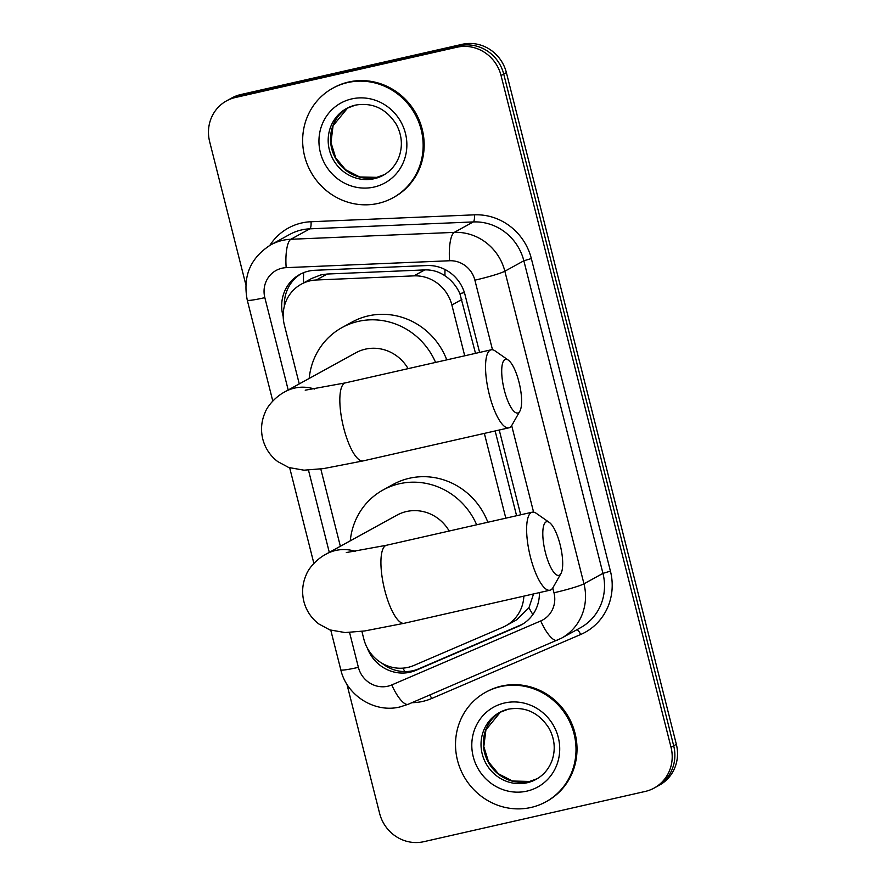 <?xml version="1.0" encoding="UTF-8"?>
<svg xmlns="http://www.w3.org/2000/svg" width="886" height="886" viewBox="0 0 886 886"><rect width="100%" height="100%" fill="white"/><g stroke="black" fill="none" stroke-linecap="round" stroke-linejoin="round"><path stroke-width="1.33" d="M475.505 353.348L459.878 293.631C456.511 286.145 451.539 280.197 444.96 275.79C438.858 271.648 432.124 269.687 424.759 269.909L327.2 274.029L320.92 274.893L311.728 278.437L301.262 284.196A37.511 35.728 -118.8 0 0 284.362 324.996L299.269 383.904M464.718 355.807L451.871 305.005A37.511 35.728 -118.8 0 0 413.939 275.867L316.38 279.987A37.511 35.728 -118.8 0 0 310.166 280.818A37.511 35.728 -118.8 0 0 301.262 284.196M516.593 515.73L495.141 430.95M361.887 631.353L363.836 639.072A37.511 35.728 -118.8 0 0 413.906 665.452L502.849 627.244A37.511 35.728 -118.8 0 0 505.817 625.793L516.627 619.857L528.953 607.741L533.571 593.919M505.806 518.177L484.354 433.398M505.817 625.793A37.511 35.728 -118.8 0 0 523.859 596.123M320.798 468.982L340.357 546.274M245.81 284.572L209.65 141.671A37.511 35.728 61.2 0 1 226.539 100.871A37.511 35.728 61.2 0 1 235.443 97.493L456.91 47.235A37.511 35.728 61.2 0 1 501.055 75.543L671.023 747.263L673.692 745.802A37.511 35.728 61.2 0 1 656.792 786.602A37.511 35.728 61.2 0 0 673.692 745.802L503.724 74.07L673.692 745.802L676.35 744.329A37.511 35.728 61.2 0 1 659.461 785.129L654.134 788.064A37.511 35.728 61.2 0 1 645.23 791.442L423.752 841.7A37.511 35.728 61.2 0 1 379.618 813.392L346.935 684.247M456.91 47.235L459.579 45.762A37.511 35.728 61.2 0 1 503.724 74.07A37.511 35.728 61.2 0 0 459.579 45.762L238.101 96.02L459.579 45.762L462.248 44.3A37.511 35.728 61.2 0 1 506.382 72.608L676.35 744.329M226.539 100.871L229.208 99.398A37.511 35.728 61.2 0 1 238.101 96.02A37.511 35.728 61.2 0 0 229.208 99.398L231.866 97.936A37.511 35.728 61.2 0 1 240.77 94.558L462.248 44.3M479.603 352.418L464.995 294.684A37.511 35.728 -118.8 0 0 427.063 265.545L314.873 270.285A37.511 35.728 -118.8 0 0 308.66 271.105A37.511 35.728 -118.8 0 0 299.756 274.483A37.511 35.728 -118.8 0 0 282.856 315.283L283.199 316.623M284.384 306.113A37.511 35.728 61.2 0 1 301.107 273.785M671.023 747.263A37.511 35.728 61.2 0 1 654.134 788.064M520.691 514.799L499.239 430.02M367.269 647.921A37.511 35.728 -118.8 0 0 416.088 670.27L518.365 626.336A37.511 35.728 -118.8 0 0 521.333 624.885A37.511 35.728 -118.8 0 0 539.397 592.601M522.651 624.121A37.511 35.728 61.2 0 1 521.023 624.874L418.746 668.808A37.511 35.728 61.2 0 1 381.899 663.182M378.2 203.392A62.507 59.55 61.2 0 1 307.176 164.131A62.507 59.55 61.2 0 1 332.793 88.201A62.507 59.55 61.2 0 1 347.622 82.575A62.507 59.55 61.2 0 1 418.635 121.836A62.507 59.55 61.2 0 1 393.03 197.755A62.507 59.55 61.2 0 1 378.2 203.392M332.793 88.201L333.789 87.659A62.507 59.55 61.2 0 1 348.619 82.021A62.507 59.55 61.2 0 1 419.643 121.282A62.507 59.55 61.2 0 1 394.026 197.213L393.03 197.755M531.046 807.456A62.507 59.55 61.2 0 1 460.033 768.195A62.507 59.55 61.2 0 1 485.639 692.276A62.507 59.55 61.2 0 1 500.479 686.639A62.507 59.55 61.2 0 1 571.492 725.9A62.507 59.55 61.2 0 1 545.887 801.83A62.507 59.55 61.2 0 1 531.046 807.456M485.639 692.276L486.635 691.722A62.507 59.55 61.2 0 1 501.476 686.096A62.507 59.55 61.2 0 1 572.489 725.346A62.507 59.55 61.2 0 1 546.884 801.276L545.887 801.83M504.333 390.205A27.51 8.063 77.2 0 0 519.872 411.159A27.51 8.063 77.2 0 0 518.997 382.143A27.51 8.063 77.2 0 0 508.287 360.093A27.51 8.063 77.2 0 0 504.333 390.205M519.872 411.159L511.942 425.158A40.003 11.728 -102.8 0 1 508.863 427.838A40.003 11.728 -102.8 0 1 489.349 394.68A40.003 11.728 -102.8 0 1 491.154 349.804A40.003 11.728 -102.8 0 1 495.086 350.889L508.287 360.093M408.103 368.654A40.003 38.109 -118.8 0 0 365.375 349.162A40.003 38.109 -118.8 0 0 355.884 352.761L285.07 391.712C275.701 396.596 267.406 405.965 265.102 412.533C261.348 421.094 260.573 429.954 262.777 439.113C265.235 448.349 270.219 455.847 277.761 461.606L288.736 467.509L303.998 470.189L323.567 468.594L363.16 460.897L508.863 427.838M309.192 378.444A68.765 65.509 61.2 0 1 342.029 327.565A68.765 65.509 61.2 0 1 358.343 321.374A68.765 65.509 61.2 0 1 435.58 362.418M342.029 327.565L352.019 322.072A68.765 65.509 61.2 0 1 368.343 315.881A68.765 65.509 61.2 0 1 446.765 359.871M545.422 552.576A27.51 8.063 77.2 0 0 560.96 573.53A27.51 8.063 77.2 0 0 560.074 544.513A27.51 8.063 77.2 0 0 549.375 522.474A27.51 8.063 77.2 0 0 545.422 552.576M560.96 573.53L553.03 587.529A40.003 11.728 -102.8 0 1 549.951 590.209A40.003 11.728 -102.8 0 1 530.437 557.05A40.003 11.728 -102.8 0 1 532.242 512.174A40.003 11.728 -102.8 0 1 536.174 513.26L549.375 522.474M449.191 531.024A40.003 38.109 -118.8 0 0 406.464 511.532A40.003 38.109 -118.8 0 0 396.972 515.143L326.159 554.082C316.789 558.966 308.494 568.336 306.191 574.903C302.436 583.464 301.661 592.324 303.865 601.483C306.312 610.72 311.307 618.218 318.849 623.977L329.825 629.891L345.086 632.56L364.644 630.965L404.237 623.268L549.951 590.209M350.28 540.814A68.765 65.509 61.2 0 1 383.117 489.947A68.765 65.509 61.2 0 1 399.431 483.745A68.765 65.509 61.2 0 1 476.668 524.789M383.117 489.947L393.107 484.443A68.765 65.509 61.2 0 1 409.421 478.252A68.765 65.509 61.2 0 1 487.854 522.253M327.2 274.029L316.38 279.987M404.98 671.588A37.511 11.352 -113.2 0 1 402.809 668.144M464.397 292.557A37.511 3.012 165.8 0 1 459.878 293.631M444.96 275.79A37.511 10.311 -92.4 0 1 445.005 269.51M303.521 282.955A37.511 10.311 -92.4 0 1 303.665 272.655M532.874 614.53A37.511 11.352 -113.2 0 1 528.953 607.741M424.759 269.909L413.939 275.867M461.883 299.501L451.871 305.005M240.77 94.558L235.443 97.493M506.382 72.608L501.055 75.543M492.494 349.76L474.885 280.175A25.007 23.822 -118.8 0 0 449.601 260.75L286.178 267.65A25.007 23.822 -118.8 0 0 282.036 268.203A25.007 23.822 -118.8 0 0 264.836 297.652L288.205 389.984M270.717 244.879A50.015 47.645 61.2 0 1 282.59 240.372A50.015 47.645 61.2 0 1 290.863 239.275L309.856 228.832A50.015 47.645 -118.8 0 0 301.572 229.928A50.015 47.645 -118.8 0 0 289.7 234.436L270.717 244.879C250.45 257.793 242.631 276.21 247.26 300.121A25.007 2.005 -14.2 0 0 264.836 297.652M349.571 632.515L358.387 667.346A25.007 23.822 -118.8 0 0 387.813 686.218A25.007 23.822 -118.8 0 0 391.767 684.933L540.737 620.942A25.007 23.822 -118.8 0 0 553.983 592.767L552.764 587.972M408.501 704.137A25.007 7.575 -113.2 0 1 408.302 704.237A25.007 7.575 -113.2 0 1 391.767 684.933M269.842 245.378A56.261 53.603 61.2 0 1 301.705 222.973A56.261 53.603 61.2 0 1 311.03 221.733L474.442 214.833A56.261 53.603 61.2 0 1 531.334 258.546L610.432 571.138A56.261 53.603 61.2 0 1 580.64 634.52L431.67 698.5A56.261 53.603 61.2 0 1 411.924 702.687M286.178 267.65A25.007 6.878 -92.4 0 1 290.863 239.275L454.285 232.376L473.268 221.932L309.856 228.832A6.246 1.717 87.6 0 0 311.03 221.733M449.601 260.75A25.007 6.878 -92.4 0 1 454.285 232.376A50.015 47.645 61.2 0 1 504.854 271.216L523.847 260.783A50.015 47.645 -118.8 0 0 473.268 221.932A6.246 1.717 87.6 0 0 474.442 214.833M474.885 280.175A25.007 2.005 -14.2 0 0 504.854 271.216L583.963 583.819L602.945 573.375L523.847 260.783L531.334 258.546M553.983 592.767A25.007 2.005 -14.2 0 0 583.963 583.819A50.015 47.645 61.2 0 1 561.425 638.219L580.419 627.775A50.015 47.645 -118.8 0 0 602.945 573.375L610.432 571.138M308.483 470.145L329.293 552.355M533.582 512.13L511.676 425.59M580.64 634.52A6.246 1.894 66.8 0 0 576.974 629.669M431.67 698.5A6.246 1.894 66.8 0 0 429.677 695.056M557.471 640.157A25.007 7.575 -113.2 0 1 557.272 640.246A25.007 7.575 -113.2 0 1 540.737 620.942M561.425 638.219L408.302 704.237L400.007 706.939C374.689 713.319 346.636 695.488 340.811 669.816A25.007 2.005 -14.2 0 0 358.387 667.346M521.023 624.874L518.365 626.336M418.746 668.808L416.088 670.27M346.548 108.491L355.419 105.124C372.652 102.211 386.318 108.69 396.419 124.572C401.923 135.137 402.831 145.802 399.132 156.556C396.009 164.851 390.726 171.098 383.273 175.273A38.109 36.304 61.2 0 1 374.224 178.706A38.109 36.304 61.2 0 1 330.932 154.773A38.109 36.304 61.2 0 1 346.548 108.491A38.109 36.304 61.2 0 1 355.242 105.135M374.058 187.057A45.607 43.447 61.2 0 1 320.389 152.636A45.607 43.447 61.2 0 1 351.753 98.911A45.607 43.447 61.2 0 1 405.434 133.332A45.607 43.447 61.2 0 1 374.058 187.057M384.413 174.608A38.109 36.304 61.2 0 1 376.561 177.421A38.109 36.304 61.2 0 1 333.535 154.142A38.109 36.304 61.2 0 1 347.722 107.87L333.07 125.746L330.965 142.524L335.75 157.929L345.584 169.724L359.616 176.956L376.727 177.355L384.424 174.608M499.394 712.554L508.265 709.188C525.498 706.275 539.164 712.765 549.265 728.635C554.769 739.212 555.677 749.866 551.989 760.631C548.866 768.926 543.572 775.161 536.119 779.337A38.109 36.304 61.2 0 1 527.081 782.77A38.109 36.304 61.2 0 1 483.789 758.848A38.109 36.304 61.2 0 1 499.394 712.554A38.109 36.304 61.2 0 1 508.088 709.21M526.915 791.12A45.607 43.447 61.2 0 1 473.235 756.699A45.607 43.447 61.2 0 1 504.61 702.975A45.607 43.447 61.2 0 1 558.28 737.396A45.607 43.447 61.2 0 1 526.915 791.12M537.27 778.683A38.109 36.304 61.2 0 1 529.407 781.496A38.109 36.304 61.2 0 1 486.381 758.206A38.109 36.304 61.2 0 1 500.568 711.945L485.927 729.82L483.811 746.588L488.596 762.004L498.43 773.788L512.473 781.02L529.584 781.43L537.281 778.683M314.475 389.032A40.003 38.109 -118.8 0 0 294.562 388.101A40.003 38.109 -118.8 0 0 285.07 391.712M305.216 390.194L345.451 382.863A40.003 11.728 77.2 0 0 343.646 427.739A40.003 11.728 77.2 0 0 363.16 460.897M355.563 551.413A40.003 38.109 -118.8 0 0 335.65 550.472A40.003 38.109 -118.8 0 0 326.159 554.082M346.304 552.565L386.54 545.244A40.003 11.728 77.2 0 0 384.734 590.12A40.003 11.728 77.2 0 0 404.237 623.268M247.26 300.121L272.788 401.026M289.7 467.841L313.877 563.396M330.788 630.223L340.811 669.816M345.451 382.863L491.154 349.804M386.54 545.244L532.242 512.174"/></g></svg>
